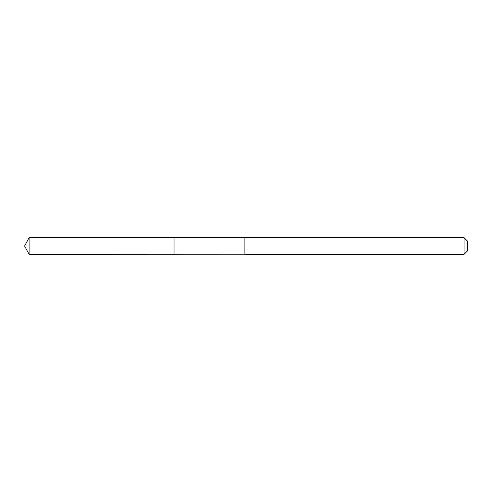 <?xml version="1.0" encoding="UTF-8"?>
<svg xmlns="http://www.w3.org/2000/svg" width="492" height="492" viewBox="0 0 492 492"><rect width="100%" height="100%" fill="white"/><g stroke="black" fill="none" stroke-linecap="round" stroke-linejoin="round"><path stroke-width="0.74" d="M244.893 237.777L244.893 254.223L174.045 254.247L174.045 237.753L174.045 254.247L29.089 254.303L29.089 237.697L246 237.697L246 254.303L244.893 254.223M464.079 237.697L464.079 254.303L467.4 250.982L467.4 241.018L464.079 237.697L246 237.697M464.079 254.303L246 254.303M29.089 237.697L24.6 246L29.089 254.303"/></g></svg>
